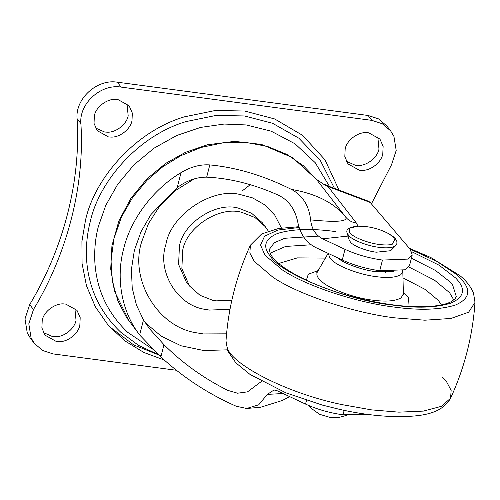 <?xml version="1.0" encoding="UTF-8"?>
<svg xmlns="http://www.w3.org/2000/svg" width="500" height="500" viewBox="0 0 500 500"><rect width="100%" height="100%" fill="white"/><g stroke="black" fill="none" stroke-linecap="round" stroke-linejoin="round"><path stroke-width="0.75" d="M281.431 228.019L274.794 215.2L264.825 204.894L252.669 197.919L239.681 194.412C211.519 187.537 170.619 215.144 165.9 244.462C156.781 271.081 177.188 305.856 205.413 309.4L209.444 310.081L230.012 309.288M194.288 178.85L175.475 190.519L159.844 205.906L148.544 223.4L141.869 241.269C128.988 278.863 157.806 327.975 197.669 332.981L203.363 333.944L226.569 333.825M348.038 236.081L322.619 238.819C315.625 235.188 311.625 228.875 310.619 219.875C330.725 221.85 348.65 222.494 345.7 217.062C348.363 220.381 351.912 222.362 356.356 223.006L327.994 186.494L324.206 184.606L316.331 179.262L303.4 165.75L286.95 154.456L267.45 146.412L245.812 142.4L223.281 142.794L201.206 147.431L180.787 155.7L162.875 166.688L146.912 180.4L132.719 197.369L121.431 217.056L114 238.512L110.994 260.494L112.45 281.694L117.925 300.988L126.594 317.619L139.662 334.906C121.881 312.469 115.562 278.612 123.625 248.9C130.744 219.056 153.344 189.031 181.031 172.631C190.675 166.844 200.269 164.269 209.8 164.906L206.675 177.156C229.644 178.206 253.281 184.088 277.587 194.8C288.225 199.669 294.944 208.731 297.744 221.981C300.144 234.112 306.144 242.631 315.738 247.537L342.269 260.006C353.719 265.244 366.213 268.819 379.738 270.738L404.988 269.781L409.494 265.694L412.219 255.019L410.081 249.125L370.206 202.456L327.994 186.494L329.038 186.344L324.038 184.188M329.038 186.344L368.706 201.319L370.206 202.456M283.075 393.525L267.331 394.387L274.069 389.981L277.169 390.75L305.544 404.087C316.994 409.325 329.481 412.9 343.013 414.819L366.987 414.306M261.512 381.381L247.512 391.856L237.556 393.212L227.744 390.363C203.756 378.369 182.5 363.15 163.975 344.688L149.575 328.831L143.475 319.962L139.662 334.906M163.975 344.688L160.85 356.938C183.162 377.494 208.263 393.919 236.163 406.219L246.606 408.469L258.688 404.819L267.331 394.387M310.619 219.875C308.988 205.556 302.587 195.4 291.425 189.406C316.219 193.719 334.306 202.938 345.7 217.062L316.337 179.262L292.581 157.625L261.488 144.419L234.681 141.369L207.569 144.738L185.575 152.269L165.769 163.331L146.994 178.812L131 198.15L118.831 221.05L111.931 245.775L110.712 269.006L114.456 291.194L129.594 321.912M322.619 238.819L344.988 249.338C356.444 254.569 368.931 258.15 382.456 260.069L407.706 259.106L412.219 255.019M291.425 189.406C263.9 175.65 236.694 167.488 209.8 164.906M181.031 172.631L177.219 187.575L150.938 214.55L141.037 231.688L134.369 250.325L131.412 269.45L132.219 288.006L136.45 305.062L143.475 319.962M160.85 356.938L140.113 335.487M177.219 187.575C186.769 180.544 196.588 177.069 206.675 177.156M145.137 322.625L161.119 336.106L181.081 345.788L203.744 350.519L227.3 349.85M345.163 149.006C346.65 140.156 358.494 131.344 367.575 132.706L368.731 132.825L379.944 139.094L383.125 146.369L382.781 154C381.319 162.406 370.469 171.081 361.469 170.344L359.212 170.181L348 163.912L344.819 156.637L345.163 149.006M377.8 136.831L378.975 149.1C377.506 157.506 366.662 166.181 357.656 165.444L355.406 165.281L346.337 161.275M94.369 115.731C95.856 106.881 107.694 98.069 116.781 99.431L117.938 99.55L129.15 105.819L132.325 113.094L131.988 120.725C130.519 129.131 119.669 137.806 110.669 137.069L108.413 136.906L97.206 130.638L94.025 123.362L94.369 115.731M127.006 103.556L128.181 115.825C126.713 124.231 115.862 132.906 106.862 132.169L104.606 132.006L95.544 128M42.225 320.288C43.712 311.438 55.556 302.625 64.638 303.994L65.794 304.106L77.006 310.375L80.188 317.65L79.844 325.281C78.375 333.688 67.531 342.362 58.525 341.625L56.275 341.463L45.062 335.194L41.881 327.919L42.225 320.288M74.862 308.113L76.037 320.381C74.569 328.787 63.725 337.463 54.719 336.725L52.469 336.562L43.4 332.556M176.412 370.275L53.1 353.913L42.675 350.513L34.413 343.469L31.075 337.869L28.806 323.8L33.487 309.519C67.575 252.931 84.838 185.194 80.887 123.556C78.925 103.594 100.956 83.631 121.112 87.1L371.906 120.375L382.337 123.775L390.594 130.819L393.931 136.419L396.2 150.488L391.519 164.769L371.419 203.869M34.413 343.469L30.606 338.569L27.269 332.969L25 318.9L29.681 304.619C63.769 248.031 81.031 180.294 77.081 118.656C75.119 98.694 97.15 78.731 117.306 82.2L368.1 115.475L378.525 118.875L386.788 125.919L390.594 130.819M268.337 231.075L262.225 222.65L251.656 213.294L239.013 208.331C217.369 201.175 183.188 222.4 179.412 246.25L178.6 264.425L186.169 281.737L189.431 285.938L200 295.3L212.644 300.262L216.125 300.863L231.85 300.269M265.487 226.85L254.919 217.494L242.275 212.531C220.631 205.375 186.45 226.6 182.675 250.45L181.863 268.625L189.431 285.938M389.069 233.906L393.862 237.106L396.769 240.894L396.981 243.356L395.756 245.575L390.631 250.719L376.344 252.2C367.269 251.269 353.562 246.069 350.581 242.262L349.231 240.162L347.188 233.181C345.538 229.175 349.35 226.825 358.625 226.156L365.531 226.65M346.894 415.269L338.644 417.519L330.544 417.569L319.569 414.294L311.681 408.675L308.863 405.575M324.206 184.606L316.337 179.262M356.356 223.006L358.013 226.156M382.456 260.069L379.738 270.738M344.15 410.356L343.013 414.819M344.988 249.338L342.269 260.006M306.5 400.337L305.544 404.087M328.131 253.363L317.312 272.056C315.988 275.05 317.694 278.406 322.425 282.131C331.081 289.719 356.131 298.356 372.681 300.156C385.844 301.925 395.325 301.15 401.125 297.844L403.387 293.819L402.806 271.212L400.856 274.681C395.863 277.531 387.694 278.194 376.356 276.669C362.1 275.119 340.519 267.681 333.056 261.144L329.85 258L328.312 253.444M411.4 258.219L435.462 270.456L450.419 282.188L452.537 284.662L456.294 296.562L455.125 298.719L451.769 301.344C446.325 304.469 437.169 306.256 424.306 306.719C405.006 307.15 382.925 304.306 358.062 298.188C340.769 293.85 324.787 288.438 310.125 281.95C291.137 273.188 278.775 265.119 273.031 257.738C270.625 255.113 269.494 252.194 269.637 248.988L274.312 242.731L284.762 238.275L318.469 236.106M408.9 267.013L434.55 280.206L449.556 292.669L453.8 299.988M270.188 253.181L285.656 246.444L311.15 244.781M393.338 271.613L375.881 271.688C363.356 270.319 344.394 263.788 337.837 258.038L337.5 257.762M306.363 280.231L308.288 274.237L318.169 270.575M403.019 292.044L408.494 297.206L409.087 306.419M402.975 277.869L425.3 289.506L438.406 300.462L441.381 304.925M278.731 263.463L297.406 257.881L325.4 258.094M411.806 251.731L439.1 265.2L455.925 278.212L458.15 280.806C465.756 290.231 463.306 297.675 450.794 303.137C436.131 307.744 416.75 308.394 392.65 305.081C347.881 300.581 281.012 273.975 270.413 256.312L270.05 255.85C262.438 246.431 264.894 238.988 277.406 233.519C292.062 228.912 311.444 228.269 335.544 231.575M410.087 249.125L437.013 261.5L455.819 273.988L463.212 281.481C471.231 291.406 468.65 299.256 455.462 305.012C440.012 309.869 419.588 310.55 394.188 307.062C359.15 303.031 307.075 286.681 282.188 269.825L264.981 255.181L260.531 245.087L264.562 236.225L277.938 230.05L299.05 227.494M409.381 248.3L430.794 257.512L459.756 275.512C466.119 280.619 470.7 286.45 473.494 293L475 302.413L468.587 312.219L450.962 318.456L424.837 320.206L394.994 317.869C356.838 313.481 300.125 295.675 273.019 277.319L254.281 261.369L249.85 253.006L250.413 245.169C236.444 275.619 228.3 307.55 225.994 340.969L227.131 347.2C230.538 363.656 285.188 392.869 341.956 404.613L371.538 409.875L398.806 412.156L423.356 411.106L441.469 406.3L450.581 398.219C441.244 414.688 419.938 416.431 397.95 416.688C379.519 416.388 360.206 413.981 340.006 409.469L322.269 405.069L285.725 392.769L250.069 374.469L235.825 362.825L227.738 350.988L225.994 340.969M442.206 377.05L446.706 382.013L451.138 390.381L450.581 398.219C464.55 367.762 472.694 335.831 475 302.413M152.494 349.075L127.775 332.4C107.975 313.606 97.031 290.725 94.956 263.738C94.125 250.7 95.269 238.25 98.381 226.4L105.781 205.35L117.644 184.394L133.938 164.869L154.025 148.181L176.762 135.469L200.656 127.406L224.2 124.05L246.163 124.944L271.238 131.206L295.05 143.806L315.2 162.662L329.55 186.531M334.45 188.337L320.344 160.506L298.831 138.181L272.475 123.238L244.387 115.962L216.188 115.4L185.925 121.613C138.206 135.787 98.856 181.594 90.237 221.788C86.994 234.15 85.806 247.131 86.669 260.731C88.837 288.881 100.244 312.756 120.9 332.35L138.694 345.475L158.3 354.575M164.25 360.031L143.931 352.488L124.919 340.913L108.375 325.462L95.319 306.737L86.463 285.7L82.062 263.525L81.925 241.388L85.494 220.294C94.388 178.794 135.019 131.5 184.288 116.862L215.538 110.444L244.65 111.031L274.637 118.944L302.594 135.331L324.981 159.781L338.969 190.012M109.269 326.481L133.65 344.881L161.112 355.9M33.487 309.519L29.681 304.619M371.906 120.375L368.1 115.475M121.112 87.1L117.306 82.2M80.887 123.556L77.081 118.656M395.756 245.575L392.269 247.237C388.606 248.006 384.181 248.031 379 247.319C368.35 246.219 352.275 240.119 348.775 235.662L347.194 233.194M389.094 233.919L395.244 238.581L392.144 244.394C388.619 245.131 384.363 245.156 379.369 244.469C369.431 243.431 354.387 237.869 350.606 233.581L349.656 232.537L349.775 228L358.625 226.156C369.419 226.213 379.581 228.8 389.094 233.919M289.681 396.631L282.319 400.481L260.637 407.244L246.956 408.462M237.938 393.244L237.556 393.212M402.806 271.212L402.756 270.5M316.756 272.706L317.4 271.9M403.387 293.819L403.569 294.837M298.806 226.706L278.531 228.494L261.681 233.938L250.413 245.169M250.244 184.694L242.138 190.969M343.688 260.663L343.431 261.669M385.431 272.375L385.688 271.369"/></g></svg>
